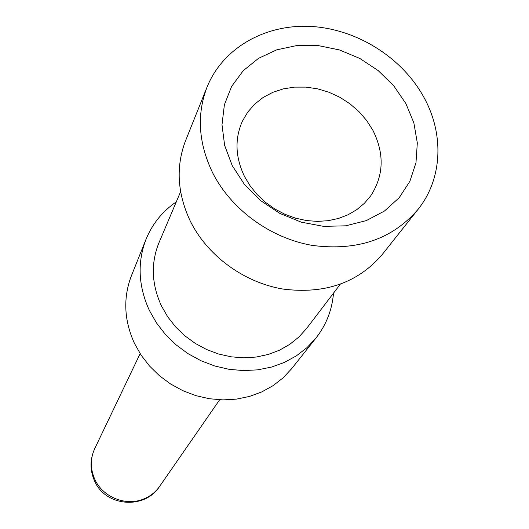 <?xml version="1.0" encoding="UTF-8"?>
<svg xmlns="http://www.w3.org/2000/svg" width="529" height="529" viewBox="0 0 529 529"><rect width="100%" height="100%" fill="white"/><g stroke="black" fill="none" stroke-linecap="round" stroke-linejoin="round"><path stroke-width="0.79" d="M180.607 191.677L158.971 242.732C150.705 263.197 151.525 284.252 161.438 305.901L167.693 316.792L175.529 326.816L184.766 335.75L195.208 343.374L206.594 349.517L218.675 354.033L231.173 356.824L243.783 357.829L256.221 357.035L268.216 354.47L279.484 350.198L289.78 344.339L298.885 337.026L306.615 328.443L340.22 284.337M244.563 176.593L250.21 185.977L257.239 194.626L265.485 202.343L274.756 208.935L284.833 214.245L295.473 218.146L306.423 220.553L317.42 221.406L328.211 220.692L338.534 218.444L348.155 214.714L356.863 209.603L364.455 203.235L370.763 195.776C383.842 175.516 384.557 153.694 372.892 130.313L366.657 120.506L358.94 111.593L349.934 103.79L339.876 97.296L329.018 92.271L317.638 88.846L306.026 87.113L294.474 87.12L283.286 88.885L272.746 92.363L263.138 97.475L254.727 104.107L247.737 112.095L242.368 121.24C234.572 138.882 235.306 157.331 244.563 176.593M176.276 201.886C162.469 211.355 152.392 223.813 146.044 239.253L131.47 275.609C123.012 297.662 123.991 320.224 134.406 343.281L141.091 355.104L149.482 365.989L159.394 375.696L170.602 383.994L182.855 390.693L195.869 395.639L209.345 398.734L222.987 399.898L236.47 399.124L249.503 396.433L261.795 391.91L273.076 385.661L283.114 377.838L291.697 368.634L316.038 337.945C326.307 324.78 332.126 309.849 333.501 293.159M146.044 239.253C137.17 262.404 138.287 286.163 149.403 310.516L156.538 323.001L165.478 334.52L176.018 344.796L187.934 353.597L200.947 360.718L214.754 365.995L229.05 369.308L243.505 370.598L257.782 369.837L271.562 367.06L284.549 362.339L296.452 355.799L307.018 347.606L316.038 337.945M423.815 97.164C401.987 57.396 356.784 29.069 311.118 26.45C265.485 23.878 222.94 47.749 207.09 87.001C196.57 114.449 198.388 142.975 212.546 172.593C231.028 209.358 270.18 238.07 312.064 245.37C356.963 251.328 392.273 239.346 417.989 209.438C442.614 178.795 444.261 133.949 423.815 97.164M207.09 87.001L185.646 140.483C175.681 166.476 177.235 193.369 190.314 221.168C207.375 255.666 243.737 282.413 282.817 289.039C324.72 294.395 357.842 282.909 382.176 254.575L417.989 209.438M405.875 103.565L393.774 85.85L378.156 70.569L359.766 58.415L339.459 49.944L318.187 45.573L296.928 45.527L276.693 49.845L258.469 58.375L243.161 70.767L231.59 86.465L224.389 104.749L222.001 124.705L224.627 145.343L232.205 165.577L244.385 184.323L260.559 200.564L279.861 213.412L301.266 222.16L323.603 226.366L345.682 225.817L366.326 220.593L384.471 211.025L399.223 197.681L409.882 181.288L415.986 162.727L417.315 142.936L413.863 122.893L405.875 103.565M140.139 353.636L94.724 448.638C90.228 458.557 90.201 468.681 94.658 479.003C102.573 497.379 126.524 506.795 144.47 498.662C150.739 495.938 155.804 491.831 159.659 486.336L219.641 399.792M94.724 448.638C89.923 459.245 89.818 469.897 94.393 480.59C105.013 506.643 144.576 510.075 159.659 486.336"/></g></svg>
